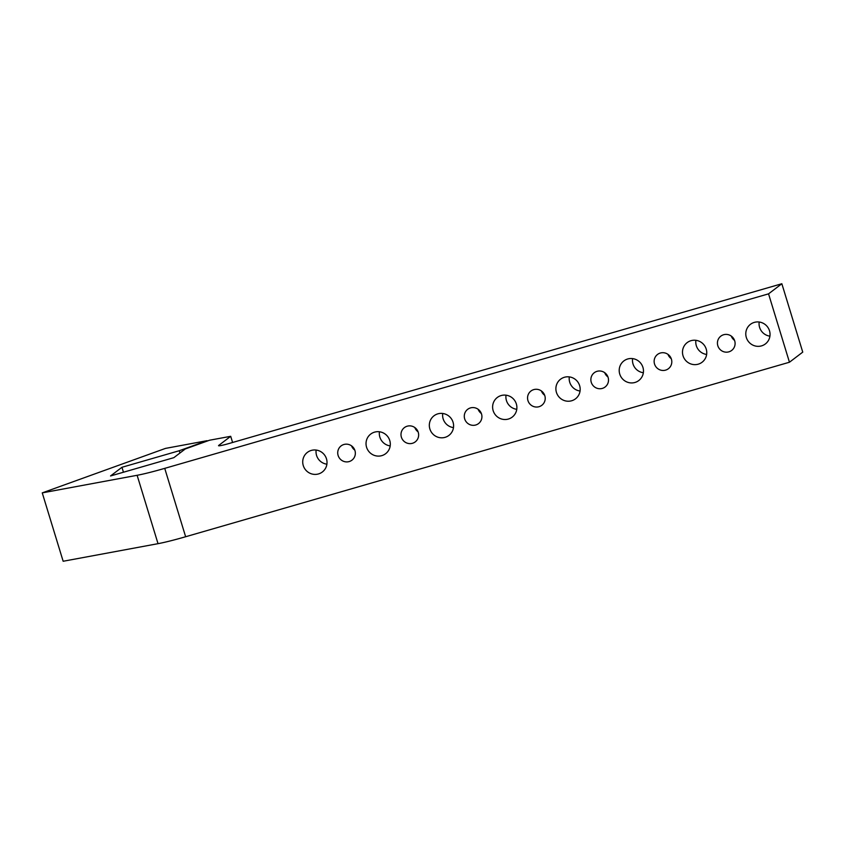 <?xml version="1.0" encoding="UTF-8"?>
<svg xmlns="http://www.w3.org/2000/svg" width="845" height="845" viewBox="0 0 845 845"><rect width="100%" height="100%" fill="white"/><g stroke="black" fill="none" stroke-linecap="round" stroke-linejoin="round"><path stroke-width="1.27" d="M218.855 445.79L218.739 445.41A13.446 1.014 -17 0 0 218.538 445.685A13.446 1.014 -17 0 0 229.111 443.488L781.847 283.74L802.75 352.122L789.452 362.23L185.636 536.744L164.733 468.362A44.817 3.38 163 0 1 137.122 475.291L158.026 543.673A44.817 3.38 -17 0 0 185.636 536.744M218.739 445.41L230.706 436.305L232.586 442.474M230.706 436.305L209.507 440.234L185.235 448.991L173.838 457.663L110.547 475.957L121.955 467.285L179.277 450.723L207.067 440.689L165.483 448.399L42.25 492.878L137.122 475.291M42.25 492.878L63.153 561.26L158.026 543.673M164.733 468.362L768.549 293.849L781.847 283.74M761.493 345.89A12.326 12.041 52.7 0 1 750.444 324.332A12.326 12.041 52.7 0 1 767.482 326.846A12.326 12.041 52.7 0 1 761.493 345.89M759.18 322.019A12.326 12.041 -127.3 0 0 769.922 336.152M634.912 382.479A12.326 12.041 52.7 0 1 623.863 360.921A12.326 12.041 52.7 0 1 640.911 363.434A12.326 12.041 52.7 0 1 634.912 382.479M632.599 358.597A12.326 12.041 -127.3 0 0 643.351 372.729M318.47 473.939A12.326 12.041 52.7 0 1 307.411 452.371A12.326 12.041 52.7 0 1 324.459 454.895A12.326 12.041 52.7 0 1 318.47 473.939M316.146 450.058A12.326 12.041 -127.3 0 0 326.899 464.19M445.051 437.351A12.326 12.041 52.7 0 1 433.992 415.793A12.326 12.041 52.7 0 1 451.04 418.307A12.326 12.041 52.7 0 1 445.051 437.351M442.727 413.48A12.326 12.041 -127.3 0 0 453.48 427.602M665.585 370.131A8.968 8.756 52.7 0 1 657.537 354.446A8.968 8.756 52.7 0 1 669.937 356.273A8.968 8.756 52.7 0 1 665.585 370.131M667.983 354.382A8.968 8.756 -127.3 0 0 671.247 358.66M539.004 406.709A8.968 8.756 52.7 0 1 530.956 391.024A8.968 8.756 52.7 0 1 543.356 392.862A8.968 8.756 52.7 0 1 539.004 406.709M541.413 390.96A8.968 8.756 -127.3 0 0 544.666 395.249M475.714 425.003A8.968 8.756 52.7 0 1 467.676 409.318A8.968 8.756 52.7 0 1 480.066 411.156A8.968 8.756 52.7 0 1 475.714 425.003M478.122 409.255A8.968 8.756 -127.3 0 0 481.375 413.532M412.423 443.298A8.968 8.756 52.7 0 1 404.385 427.612A8.968 8.756 52.7 0 1 416.775 429.44A8.968 8.756 52.7 0 1 412.423 443.298M414.832 427.549A8.968 8.756 -127.3 0 0 418.085 431.827M349.133 461.581A8.968 8.756 52.7 0 1 341.095 445.906A8.968 8.756 52.7 0 1 353.485 447.734A8.968 8.756 52.7 0 1 349.133 461.581M351.541 445.843A8.968 8.756 -127.3 0 0 354.794 450.121M602.295 388.415A8.968 8.756 52.7 0 1 594.246 372.74A8.968 8.756 52.7 0 1 606.647 374.567A8.968 8.756 52.7 0 1 602.295 388.415M604.703 372.666A8.968 8.756 -127.3 0 0 607.956 376.954M728.876 351.837A8.968 8.756 52.7 0 1 720.827 336.152A8.968 8.756 52.7 0 1 733.228 337.979A8.968 8.756 52.7 0 1 728.876 351.837M731.274 336.088A8.968 8.756 -127.3 0 0 734.537 340.366M381.76 455.645A12.326 12.041 52.7 0 1 370.701 434.087A12.326 12.041 52.7 0 1 387.749 436.601A12.326 12.041 52.7 0 1 381.76 455.645M379.437 431.763A12.326 12.041 -127.3 0 0 390.189 445.896M508.341 419.057A12.326 12.041 52.7 0 1 497.282 397.499A12.326 12.041 52.7 0 1 514.33 400.012A12.326 12.041 52.7 0 1 508.341 419.057M506.018 395.185A12.326 12.041 -127.3 0 0 516.77 409.318M571.621 400.773A12.326 12.041 52.7 0 1 560.573 379.204A12.326 12.041 52.7 0 1 577.621 381.729A12.326 12.041 52.7 0 1 571.621 400.773M569.308 376.891A12.326 12.041 -127.3 0 0 580.061 391.024M698.202 364.184A12.326 12.041 52.7 0 1 687.154 342.626A12.326 12.041 52.7 0 1 704.202 345.14A12.326 12.041 52.7 0 1 698.202 364.184M695.889 340.313A12.326 12.041 -127.3 0 0 706.631 354.435M121.955 467.285L123.465 472.228M179.277 450.723L179.974 453.004M768.549 293.849L789.452 362.23"/></g></svg>
